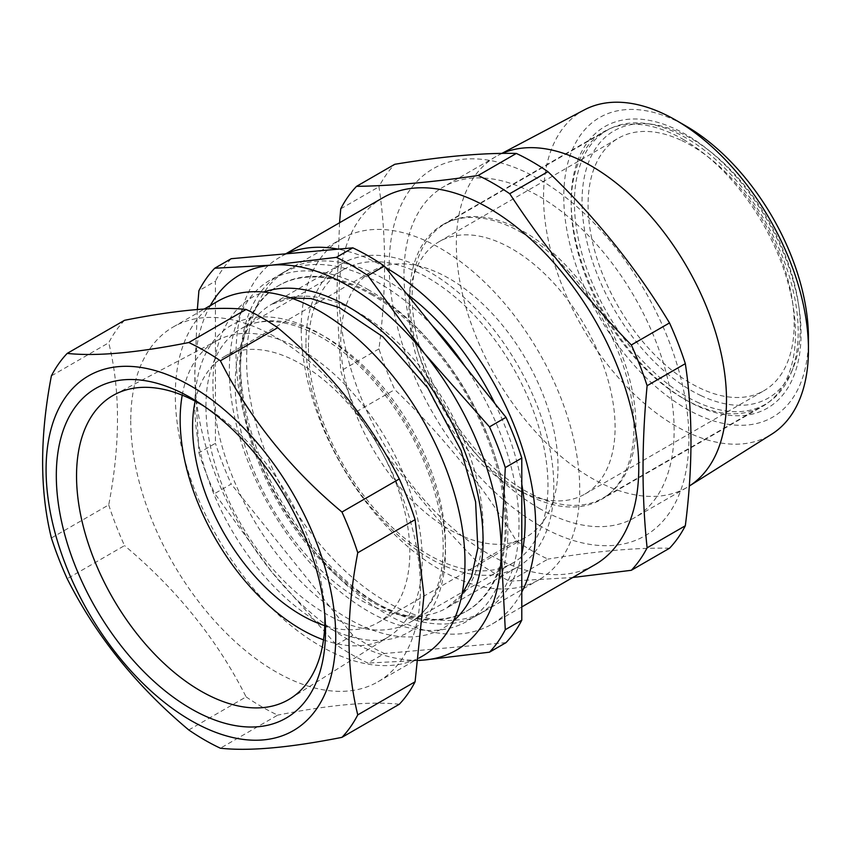 <?xml version="1.0" encoding="UTF-8"?>
<svg xmlns="http://www.w3.org/2000/svg" width="851" height="851" viewBox="0 0 851 851"><rect width="100%" height="100%" fill="white"/><g stroke="black" fill="none" stroke-linecap="round" stroke-linejoin="round"><path stroke-width="0.64" stroke-dasharray="4.25 3.19" d="M516.334 540.864L478.124 562.915A238.301 137.585 60 0 0 509.728 581.159L547.927 559.107A238.301 137.585 -120 0 1 532.13 550.842A238.301 137.585 -120 0 1 516.334 540.864C483.336 486.091 442.807 435.68 394.747 389.609A238.301 137.585 -120 0 1 378.95 348.889C386.471 290.212 386.471 236.174 378.95 186.773A238.301 137.585 -120 0 1 394.747 164.296M340.74 208.825L378.95 186.773M669.514 548.246C636.516 547.512 595.987 551.14 547.927 559.107M509.728 581.159L572.744 577.51M521.791 554.203A196.943 113.704 60 0 1 385.875 601.508A196.943 113.704 60 0 1 247.003 348.57A196.943 113.704 60 0 1 406.533 293.616M494.814 403.438A196.943 113.704 60 0 1 521.791 484.166M286.702 253.747A211.91 122.342 -120 0 0 279.915 257.193A211.91 122.342 -120 0 0 247.439 427A211.91 122.342 -120 0 0 385.875 613.731A211.91 122.342 -120 0 0 491.825 624.23A211.91 122.342 -120 0 0 521.791 592.019M385.535 267.491A211.91 122.342 -120 0 0 338.187 249.152M382.971 197.698A211.91 122.342 -120 0 0 350.484 367.504A211.91 122.342 -120 0 0 488.921 554.235A211.91 122.342 -120 0 0 594.881 564.734M339.549 222.76L336.666 298.712L340.74 370.94A238.301 137.585 60 0 0 356.537 411.661C391.63 465.22 432.159 515.642 478.124 562.915M378.95 348.889L340.74 370.94M356.537 411.661L394.747 389.609M683.332 139.468A158.616 91.578 60 0 1 786.952 279.234A158.616 91.578 60 0 1 762.634 406.342A158.616 91.578 60 0 1 683.332 398.481L683.332 398.481A158.616 91.578 60 0 1 571.17 204.219A158.616 91.578 60 0 1 604.019 131.607A158.616 91.578 60 0 1 683.332 139.468M521.791 232.727A158.616 91.578 -120 0 0 442.477 224.877A158.616 91.578 -120 0 0 442.477 408.023A158.616 91.578 -120 0 0 601.093 499.601A158.616 91.578 -120 0 0 625.411 372.504A158.616 91.578 -120 0 0 521.791 232.727M686.119 400.098A162.552 93.855 -120 0 0 801.057 333.73A162.552 93.855 -120 0 0 686.119 134.639A162.552 93.855 -120 0 0 571.17 201.006A162.552 93.855 -120 0 0 686.119 400.087A162.552 93.855 -120 0 0 686.119 400.098L683.332 398.481L686.119 400.087M808.45 337.996A173.008 99.886 60 0 1 686.119 408.629A173.008 99.886 60 0 1 563.777 196.741A173.008 99.886 60 0 1 686.119 126.108M584.424 109.832A187.316 108.151 -120 0 0 553.076 259.215A187.316 108.151 -120 0 0 676.002 426.149A187.316 108.151 -120 0 0 771.687 434.201M502.218 153.403A191.039 110.29 -120 0 0 498.026 155.425A191.039 110.29 -120 0 0 495.899 156.595A191.039 110.29 -120 0 0 466.625 309.679A191.039 110.29 -120 0 0 591.424 478.017A191.039 110.29 -120 0 0 686.938 487.474A191.039 110.29 -120 0 0 689.012 486.229A191.039 110.29 -120 0 0 689.299 486.049L689.012 486.229M539.055 508.249A191.039 110.29 -120 0 0 634.569 517.706A191.039 110.29 -120 0 0 634.58 297.127A191.039 110.29 -120 0 0 443.541 186.826A191.039 110.29 -120 0 0 414.256 339.911A191.039 110.29 -120 0 0 539.055 508.249M539.055 525.29A211.91 122.342 -120 0 0 668.822 340.677A211.91 122.342 -120 0 0 409.288 190.837A211.91 122.342 -120 0 0 539.055 525.29M340.751 341.336A153.616 88.685 60 0 1 372.568 271.012A153.616 88.685 60 0 1 526.184 359.707A153.616 88.685 60 0 1 526.184 537.077A153.616 88.685 60 0 1 407.81 495.931A153.616 88.685 60 0 1 340.751 341.336M195.166 401.183A153.616 88.685 60 0 1 224.398 356.558A153.616 88.685 60 0 1 342.772 397.715A153.616 88.685 60 0 1 409.831 552.31A153.616 88.685 60 0 1 378.014 622.624A153.616 88.685 60 0 1 324.752 625.634M182.231 395.162A171.179 98.833 60 0 1 217.516 340.294A171.179 98.833 60 0 1 348.75 388.513A171.179 98.833 60 0 1 422.245 559.479A171.179 98.833 60 0 1 388.652 636.718A171.179 98.833 60 0 1 323.497 639.835M324.816 614.911A175.593 101.386 -120 0 0 324.603 609.624A175.593 101.386 -120 0 0 208.952 409.31A175.593 101.386 -120 0 0 204.485 406.48M308.445 347.123A169.37 97.791 60 0 1 343.527 269.586A169.37 97.791 60 0 1 512.898 367.377A169.37 97.791 60 0 1 512.887 562.947A169.37 97.791 60 0 1 382.376 517.568A169.37 97.791 60 0 1 308.445 347.123M422.553 656.036A204.814 118.257 60 0 1 264.714 601.168A204.814 118.257 60 0 1 175.317 395.045A204.814 118.257 60 0 1 217.739 301.275M130.756 420.766A204.814 118.257 -120 0 0 220.154 626.889A204.814 118.257 -120 0 0 377.993 681.768A204.814 118.257 -120 0 0 420.405 587.998A204.814 118.257 -120 0 0 331.007 381.876A204.814 118.257 -120 0 0 173.168 327.007A204.814 118.257 -120 0 0 130.756 420.766M124.523 320.306A238.301 137.585 -120 0 0 108.726 342.783L51.39 375.876M51.39 537.992L108.726 504.898C120.406 444.084 120.406 390.045 108.726 342.783M108.726 504.898A238.301 137.585 -120 0 0 124.523 545.619L67.197 578.712M188.784 729.967L246.109 696.873C217.494 639.984 176.965 589.573 124.523 545.619M246.109 696.873A238.301 137.585 -120 0 0 277.713 715.117L220.377 748.21M399.3 704.256C370.674 701.107 330.145 704.724 277.713 715.117M432.34 325.71A196.943 113.704 -120 0 0 379.748 283.447A196.943 113.704 -120 0 0 281.277 273.692A196.943 113.704 -120 0 0 240.482 363.845A196.943 113.704 -120 0 0 379.748 605.05A196.943 113.704 -120 0 0 478.219 614.805A196.943 113.704 -120 0 0 465.125 366.504M301.201 328.794A196.943 113.704 -120 0 0 387.173 526.982A196.943 113.704 -120 0 0 538.938 579.754A196.943 113.704 -120 0 0 538.938 352.335A196.943 113.704 -120 0 0 341.996 238.631A196.943 113.704 -120 0 0 301.201 328.794M373.387 294.457A187.954 108.513 -120 0 0 279.415 285.149A187.954 108.513 -120 0 0 240.482 371.185A187.954 108.513 -120 0 0 373.387 601.38A187.954 108.513 -120 0 0 467.369 610.688A187.954 108.513 -120 0 0 496.176 460.083A187.954 108.513 -120 0 0 373.387 294.457M372.27 295.095A187.954 108.513 -120 0 0 278.298 285.787A187.954 108.513 -120 0 0 278.298 502.813A187.954 108.513 -120 0 0 466.252 611.337A187.954 108.513 -120 0 0 495.059 460.721A187.954 108.513 -120 0 0 372.27 295.095M368.6 289.872A196.943 113.704 -120 0 0 248.003 461.455A196.943 113.704 -120 0 0 489.208 600.71A196.943 113.704 -120 0 0 368.6 289.872M210.303 305.573A216.633 125.076 -120 0 0 194.815 374.142L198.911 452.828L215.42 443.297L215.42 281.181L198.911 290.712M336.305 644.803L352.803 635.272A238.301 137.585 -120 0 0 384.407 653.515L367.898 663.046A238.301 137.585 -120 0 1 336.305 644.803L271.405 571.542A216.633 125.076 -120 0 1 194.815 374.142L197.347 309.498M198.911 452.828A238.301 137.585 -120 0 0 214.718 493.548L231.217 484.017A238.301 137.585 -120 0 1 215.42 443.297M418.713 660.312A216.633 125.076 -120 0 1 271.405 571.542L214.718 493.548M352.803 635.272L231.217 484.017M418.692 660.493L367.898 663.046M505.994 642.654L384.407 653.515M231.217 258.704A238.301 137.585 -120 0 0 215.42 281.181M305.935 343.751A175.274 101.195 -120 0 0 382.45 520.142A175.274 101.195 -120 0 0 517.514 567.096A175.274 101.195 -120 0 0 517.514 364.707A175.274 101.195 -120 0 0 342.24 263.512A175.274 101.195 -120 0 0 305.935 343.751M534.215 495.495A158.222 91.355 60 0 1 422.713 357.292A158.222 91.355 60 0 1 444.903 223.93A158.222 91.355 60 0 1 603.125 315.274A158.222 91.355 60 0 1 603.125 497.973A158.222 91.355 60 0 1 534.215 495.495M696.501 401.8A158.222 91.355 -120 0 0 765.411 404.278A158.222 91.355 -120 0 0 790.824 373.695A158.222 91.355 -120 0 0 765.421 221.579A158.222 91.355 -120 0 0 646.388 123.523A158.222 91.355 -120 0 0 607.188 130.235A158.222 91.355 -120 0 0 584.999 263.597A158.222 91.355 -120 0 0 696.501 401.8M701.075 395.662A154.286 89.078 60 0 1 584.86 231.6A154.286 89.078 60 0 1 652.206 124.32A154.286 89.078 60 0 1 768.272 219.93A154.286 89.078 60 0 1 793.047 368.26A154.286 89.078 60 0 1 701.075 395.662M681.736 140.553A145.734 84.143 60 0 1 784.441 267.842A145.734 84.143 60 0 1 763.996 390.683A145.734 84.143 60 0 1 618.262 306.541A145.734 84.143 60 0 1 618.262 138.256A145.734 84.143 60 0 1 681.736 140.553M521.429 491.793A145.734 84.143 60 0 1 418.735 364.494A145.734 84.143 60 0 1 439.169 241.652A145.734 84.143 60 0 1 502.654 243.95A145.734 84.143 60 0 1 605.348 371.238A145.734 84.143 60 0 1 584.914 494.08A145.734 84.143 60 0 1 521.429 491.793M205.953 406.299A169.37 97.791 60 0 1 241.024 328.763A169.37 97.791 60 0 1 410.395 426.553A169.37 97.791 60 0 1 410.395 622.124A169.37 97.791 60 0 1 279.883 576.744A169.37 97.791 60 0 1 205.953 406.299M194.815 406.299A177.253 102.333 60 0 1 382.812 389.503A177.253 102.333 60 0 1 382.812 640.175A177.253 102.333 60 0 1 194.815 406.299M235.195 384.588A175.274 101.195 -120 0 0 311.7 560.979A175.274 101.195 -120 0 0 446.775 607.944A175.274 101.195 -120 0 0 446.775 405.544A175.274 101.195 -120 0 0 271.501 304.35A175.274 101.195 -120 0 0 235.195 384.588M453.487 620.9A191.039 110.29 60 0 1 303.296 583.956A191.039 110.29 60 0 1 212.91 384.588A191.039 110.29 60 0 1 263.629 292.053M285.734 253.832L279.915 257.193M521.791 606.933L491.825 624.23M601.093 499.601L762.634 406.342M442.477 224.877L604.019 131.607M571.17 204.219L571.17 201.006M501.845 153.414L498.026 155.425M495.899 156.595L443.541 186.826M686.938 487.474L634.569 517.706M378.014 622.624L526.184 537.077M224.398 356.558L372.568 271.012M217.516 340.294L114.864 394.46M388.652 636.718L290.414 698.533M208.952 409.31L199.847 403.353M324.603 609.624L325.21 620.496M293.042 298.733L241.024 328.763C271.501 309.413 327.763 328.965 372.568 379.833C406.735 418.883 428.978 462.465 439.286 510.568C450.275 563.83 437.34 607.54 410.395 622.124L462.412 592.094M464.348 590.977L512.887 562.947M294.978 297.616L343.527 269.586M377.993 681.768L419.054 658.057M173.168 327.007L204.378 308.987M478.219 614.805L538.938 579.754M281.277 273.692L341.996 238.631M373.387 601.38L379.748 605.05M240.482 371.185L240.482 363.845M279.415 285.149L278.298 285.787M467.369 610.688L466.252 611.337M461.987 594.317L446.775 607.944L517.514 567.096M290.904 297.988L271.501 304.35L342.24 263.512M607.188 130.235L444.903 223.93M765.411 404.278L603.125 497.973M652.206 124.32L646.388 123.523M793.047 368.26L790.824 373.695M584.914 494.08L763.996 390.683M439.169 241.652L618.262 138.256"/><path stroke-width="1.28" d="M356.537 186.348C391.63 185.869 432.159 182.252 478.124 175.487L516.334 153.435C483.336 152.701 442.807 156.329 394.747 164.296L356.537 186.348A238.301 137.585 60 0 0 340.74 208.825L339.549 222.76M516.334 153.435A238.301 137.585 -120 0 1 547.927 171.679L509.728 193.73A238.301 137.585 60 0 0 478.124 175.487M547.927 171.679C595.987 217.75 636.516 268.161 669.514 322.933L631.314 344.985C585.35 297.712 544.821 247.29 509.728 193.73M669.514 322.933A238.301 137.585 -120 0 1 685.321 363.654L647.111 385.705A238.301 137.585 60 0 0 631.314 344.985M685.321 363.654C692.842 413.054 692.842 467.093 685.321 525.769L647.111 547.821C641.675 496.676 641.675 442.637 647.111 385.705M685.321 525.769A238.301 137.585 -120 0 1 669.514 548.246L631.314 570.298A238.301 137.585 60 0 0 647.111 547.821M572.744 577.51L631.314 570.298M406.533 293.616A196.943 113.704 60 0 1 494.814 403.438M521.791 484.166A196.943 113.704 60 0 1 521.791 554.203M521.791 592.019A211.91 122.342 -120 0 0 385.535 267.491M338.187 249.152A211.91 122.342 -120 0 0 286.702 253.747M521.791 606.933L594.881 564.734A211.91 122.342 -120 0 0 629.9 403.97A211.91 122.342 -120 0 0 502.973 217.058A211.91 122.342 -120 0 0 382.971 197.698L285.734 253.832M676.002 120.268L686.119 126.108A173.008 99.886 60 0 1 808.45 337.996L808.45 349.676A187.316 108.151 -120 0 0 676.002 120.268A187.316 108.151 -120 0 0 584.424 109.832L501.845 153.414M502.218 153.403A191.039 110.29 -120 0 1 688.778 270.129A191.039 110.29 -120 0 1 689.299 486.049L771.687 434.201A187.316 108.151 -120 0 0 808.45 349.676M324.752 625.634A153.616 88.685 60 0 1 192.581 426.883A153.616 88.685 60 0 1 195.166 401.183M323.497 639.835A171.179 98.833 60 0 1 180.157 419.713A171.179 98.833 60 0 1 182.231 395.162M204.485 406.48A175.593 101.386 -120 0 0 114.864 394.46A175.593 101.386 -120 0 0 112.906 598.306A175.593 101.386 -120 0 0 290.414 698.533A175.593 101.386 -120 0 0 324.88 619.294A175.593 101.386 -120 0 0 324.816 614.911M325.507 630.974A190.347 109.896 60 0 1 190.911 708.681A190.347 109.896 60 0 1 56.315 475.56A190.347 109.896 60 0 1 199.847 403.353A190.347 109.896 60 0 1 325.21 620.496A190.347 109.896 60 0 1 325.507 630.974M335.741 636.888A204.814 118.257 -120 0 0 221.792 407.703A204.814 118.257 -120 0 0 59.251 407.586A204.814 118.257 -120 0 0 160.031 698.831A204.814 118.257 -120 0 0 335.741 636.888M204.378 308.987L217.739 301.275A204.814 118.257 60 0 1 422.553 419.532A204.814 118.257 60 0 1 422.553 656.036L419.054 658.057M415.097 681.779L423.936 595.615L415.097 519.663A238.301 137.585 -120 0 0 399.3 478.943C370.228 421.5 329.699 371.079 277.713 327.688A238.301 137.585 -120 0 0 246.109 309.445C217.037 306.339 176.508 309.955 124.523 320.306L67.197 353.399A238.301 137.585 -120 0 0 51.39 375.876C39.71 436.637 39.71 490.676 51.39 537.992A238.301 137.585 -120 0 0 67.197 578.712C95.812 635.601 136.341 686.012 188.784 729.967A238.301 137.585 -120 0 0 220.377 748.21C249.003 751.359 289.531 747.742 341.964 737.349A238.301 137.585 -120 0 0 357.76 714.872L415.097 681.779A238.301 137.585 -120 0 1 399.3 704.256L341.964 737.349M357.76 714.872C346.08 667.556 346.08 613.518 357.76 552.756A238.301 137.585 -120 0 0 341.964 512.036L399.3 478.943M415.097 519.663L357.76 552.756M341.964 512.036C289.978 468.646 249.449 418.235 220.377 360.781A238.301 137.585 -120 0 0 188.784 342.538C136.798 352.888 96.269 356.505 67.197 353.399M277.713 327.688L220.377 360.781M188.784 342.538L246.109 309.445M465.125 366.504A196.943 113.704 -120 0 0 432.34 325.71M197.347 309.498L198.911 290.712A238.301 137.585 -120 0 1 214.718 268.235L231.217 258.704L352.803 247.843L336.305 257.374L271.405 265.172A216.633 125.076 -120 0 0 210.303 305.573M418.713 660.312A216.633 125.076 -120 0 0 424.585 659.982L418.692 660.493M489.485 426.872A238.301 137.585 -120 0 1 505.281 467.593L501.175 551.023A216.633 125.076 -120 0 0 424.585 353.612L367.898 275.618L384.407 266.086L505.994 417.341L489.485 426.872L424.585 353.612A216.633 125.076 -120 0 0 271.405 265.172L214.718 268.235M505.281 467.593L521.791 458.061A238.301 137.585 -120 0 0 505.994 417.341M505.281 629.708A238.301 137.585 -120 0 1 489.485 652.185L424.585 659.982A216.633 125.076 -120 0 0 501.175 551.023L505.281 629.708L521.791 620.177L521.791 458.061M489.485 652.185L505.994 642.654A238.301 137.585 -120 0 0 521.791 620.177M384.407 266.086A238.301 137.585 -120 0 0 352.803 247.843M367.898 275.618A238.301 137.585 -120 0 0 336.305 257.374M263.629 292.053A191.039 110.29 60 0 1 443.509 407.427A191.039 110.29 60 0 1 453.487 620.9M462.412 592.094L464.348 590.977M293.042 298.733L294.978 297.616M461.987 594.317L471.475 576.84L477.826 548.204L475.603 501.877L461.125 450.605L427.776 387.918L382.759 336.666L339.475 307.668L310.945 298.541L290.904 297.988"/></g></svg>
